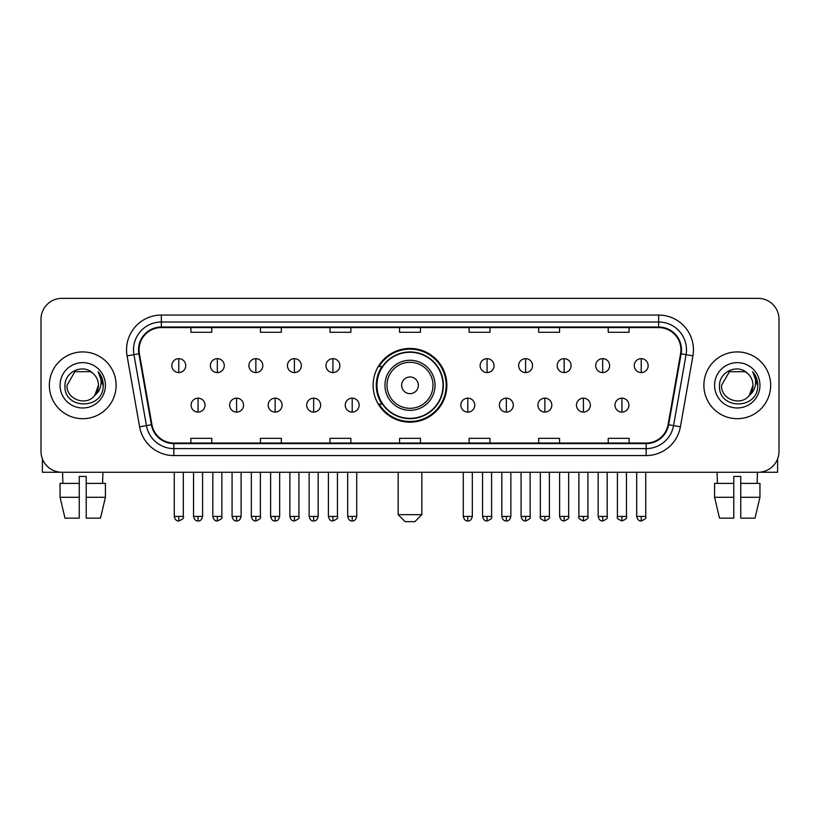 <?xml version="1.0" encoding="UTF-8"?>
<svg xmlns="http://www.w3.org/2000/svg" width="820" height="820" viewBox="0 0 820 820"><rect width="100%" height="100%" fill="white"/><g stroke="black" fill="none" stroke-linecap="round" stroke-linejoin="round"><path stroke-width="1.23" d="M373.131 385.308A36.869 36.869 0 0 0 410 422.177A36.869 36.869 0 0 0 446.869 385.308A36.869 36.869 0 0 0 410 348.438A36.869 36.869 0 0 0 373.131 385.308M381.976 404.086A33.733 33.733 0 0 1 381.976 366.53M41 319.226L41 451.389A20.869 20.869 0 0 0 61.869 472.258L758.131 472.258A20.869 20.869 0 0 0 779 451.389L779 319.226A20.869 20.869 0 0 0 758.131 298.357L61.869 298.357A20.869 20.869 0 0 0 41 319.226L41 451.389M49.343 385.308A33.384 33.384 0 0 0 82.738 418.692A33.384 33.384 0 0 0 116.122 385.308A33.384 33.384 0 0 0 82.738 351.923A33.384 33.384 0 0 0 49.343 385.308A33.384 33.384 0 0 0 82.738 418.692A33.384 33.384 0 0 0 116.122 385.308A33.384 33.384 0 0 0 82.738 351.923A33.384 33.384 0 0 0 49.343 385.308M703.878 385.308A33.384 33.384 0 0 0 737.262 418.692A33.384 33.384 0 0 0 770.656 385.308A33.384 33.384 0 0 0 737.262 351.923A33.384 33.384 0 0 0 703.878 385.308A33.384 33.384 0 0 0 737.262 418.692A33.384 33.384 0 0 0 770.656 385.308A33.384 33.384 0 0 0 737.262 351.923A33.384 33.384 0 0 0 703.878 385.308M139.072 349.832A22.263 22.263 0 0 1 161.335 327.58L658.665 327.58A22.263 22.263 0 0 1 680.59 353.697L668.074 424.647A22.263 22.263 0 0 1 646.16 443.036L173.84 443.036A22.263 22.263 0 0 1 151.925 424.647L139.41 353.697A22.263 22.263 0 0 1 139.072 349.832M138.518 349.832A22.817 22.817 0 0 0 138.867 353.799L151.372 424.739A22.817 22.817 0 0 0 173.84 443.599L646.16 443.599A22.817 22.817 0 0 0 668.628 424.739L681.133 353.799A22.817 22.817 0 0 0 658.665 327.016L161.335 327.016A22.817 22.817 0 0 0 138.518 349.832M127.079 355.87A34.778 34.778 0 0 1 161.335 315.054L658.665 315.054A34.778 34.778 0 0 1 692.92 355.87L680.405 426.82A34.778 34.778 0 0 1 646.16 455.561L173.84 455.561A34.778 34.778 0 0 1 139.595 426.82L127.079 355.87L133.937 354.66A27.818 27.818 0 0 1 161.335 322.014L658.665 322.014A27.818 27.818 0 0 1 686.063 354.66L673.558 425.611A27.818 27.818 0 0 1 646.16 448.601L173.84 448.601A27.818 27.818 0 0 1 146.442 425.611L133.937 354.66A27.818 27.818 0 0 1 133.506 349.832M758.131 298.357L61.869 298.357M61.869 472.258L758.131 472.258M779 451.389L779 319.226M668.628 424.739L673.558 425.611L686.063 354.66L692.92 355.87M399.565 327.58L399.565 332.284L420.434 332.284L420.434 327.58M330.009 327.58L330.009 332.284L350.878 332.284L350.878 327.58M260.452 327.58L260.452 332.284L281.321 332.284L281.321 327.58M190.896 327.58L190.896 332.284L211.765 332.284L211.765 327.58M469.122 327.58L469.122 332.284L489.991 332.284L489.991 327.58M538.678 327.58L538.678 332.284L559.547 332.284L559.547 327.58M608.235 327.58L608.235 332.284L629.104 332.284L629.104 327.58M420.434 443.036L420.434 438.331L399.565 438.331L399.565 443.036M350.878 443.036L350.878 438.331L330.009 438.331L330.009 443.036M281.321 443.036L281.321 438.331L260.452 438.331L260.452 443.036M211.765 443.036L211.765 438.331L190.896 438.331L190.896 443.036M489.991 443.036L489.991 438.331L469.122 438.331L469.122 443.036M559.547 443.036L559.547 438.331L538.678 438.331L538.678 443.036M629.104 443.036L629.104 438.331L608.235 438.331L608.235 443.036M93.029 373.428C83.384 363.321 64.811 371.644 64.985 385.308C63.222 409.58 102.561 410.205 103.197 386.486L103.238 385.308C103.176 380.152 101.465 375.621 98.093 371.726C100.655 375.929 101.557 380.459 100.798 385.308C100.06 389.428 98.062 392.8 94.782 395.404C86.438 406.689 66.194 399.473 67.014 385.308L74.876 371.696L90.589 371.696L93.029 373.428A15.723 15.723 0 0 1 98.451 385.308L94.782 395.404A15.723 15.723 0 0 0 98.451 385.308L94.741 395.455M60.055 385.308A22.673 22.673 0 0 0 82.738 407.981A22.673 22.673 0 0 0 105.411 385.308A22.673 22.673 0 0 0 82.738 362.635A22.673 22.673 0 0 0 60.055 385.308M98.246 371.901L103.228 385.902M42.394 458.882L42.394 472.258L123.082 472.258M60.044 483.38L60.044 497.289L64.985 518.158L60.044 497.289L60.044 483.38L79.253 483.38L79.253 476.43L86.213 476.43L86.213 483.38L105.421 483.38L105.421 497.289L100.481 518.158L105.421 497.289L86.213 497.289L86.213 483.38M102.91 472.258L102.602 483.38M79.253 483.38L79.253 518.158L64.985 518.158M60.044 497.289L79.253 497.289M100.481 518.158L86.213 518.158L86.213 497.289M62.566 472.258L62.863 483.38M414.869 521.643L405.131 521.643L398.171 514.683L421.828 514.683L414.869 521.643M418.343 385.308A8.344 8.344 0 0 0 410 376.964A8.344 8.344 0 0 0 401.656 385.308A8.344 8.344 0 0 0 410 393.651A8.344 8.344 0 0 0 418.343 385.308M435.041 385.308A25.041 25.041 0 0 0 410 360.267A25.041 25.041 0 0 0 384.959 385.308A25.041 25.041 0 0 0 410 410.348A25.041 25.041 0 0 0 435.041 385.308A25.041 25.041 0 0 1 410 410.348A25.041 25.041 0 0 1 384.959 385.308M443.036 385.308A33.036 33.036 0 0 0 410 352.272A33.036 33.036 0 0 0 376.964 385.308A33.036 33.036 0 0 0 410 418.343A33.036 33.036 0 0 0 443.036 385.308M446.172 385.308A36.172 36.172 0 0 1 379.086 404.086L382.438 404.086A33.353 33.353 0 0 0 432.068 410.318A33.353 33.353 0 0 0 432.068 360.298A33.353 33.353 0 0 0 382.438 366.53L379.086 366.53A36.172 36.172 0 0 1 446.172 385.308M178.791 358.668A6.96 6.96 0 0 0 171.841 365.617A6.96 6.96 0 0 0 178.791 372.577A6.96 6.96 0 0 0 185.75 365.617A6.96 6.96 0 0 0 178.791 358.668L178.791 372.577A6.96 6.96 0 0 0 185.75 365.617A6.96 6.96 0 0 0 178.791 358.668M217.331 358.668A6.96 6.96 0 0 0 210.371 365.617A6.96 6.96 0 0 0 217.331 372.577A6.96 6.96 0 0 0 224.28 365.617A6.96 6.96 0 0 0 217.331 358.668L217.331 372.577A6.96 6.96 0 0 0 224.28 365.617A6.96 6.96 0 0 0 217.331 358.668M255.86 358.668A6.96 6.96 0 0 0 248.911 365.617A6.96 6.96 0 0 0 255.86 372.577A6.96 6.96 0 0 0 262.82 365.617A6.96 6.96 0 0 0 255.86 358.668L255.86 372.577A6.96 6.96 0 0 0 262.82 365.617A6.96 6.96 0 0 0 255.86 358.668M294.401 358.668A6.96 6.96 0 0 0 287.441 365.617A6.96 6.96 0 0 0 294.401 372.577A6.96 6.96 0 0 0 301.35 365.617A6.96 6.96 0 0 0 294.401 358.668L294.401 372.577A6.96 6.96 0 0 0 301.35 365.617A6.96 6.96 0 0 0 294.401 358.668M332.93 358.668A6.96 6.96 0 0 0 325.97 365.617A6.96 6.96 0 0 0 332.93 372.577A6.96 6.96 0 0 0 339.89 365.617A6.96 6.96 0 0 0 332.93 358.668L332.93 372.577A6.96 6.96 0 0 0 339.89 365.617A6.96 6.96 0 0 0 332.93 358.668M487.07 358.668A6.96 6.96 0 0 0 480.11 365.617A6.96 6.96 0 0 0 487.07 372.577A6.96 6.96 0 0 0 494.029 365.617A6.96 6.96 0 0 0 487.07 358.668L487.07 372.577A6.96 6.96 0 0 0 494.029 365.617A6.96 6.96 0 0 0 487.07 358.668M525.599 358.668A6.96 6.96 0 0 0 518.65 365.617A6.96 6.96 0 0 0 525.599 372.577A6.96 6.96 0 0 0 532.559 365.617A6.96 6.96 0 0 0 525.599 358.668L525.599 372.577A6.96 6.96 0 0 0 532.559 365.617A6.96 6.96 0 0 0 525.599 358.668M564.139 358.668A6.96 6.96 0 0 0 557.18 365.617A6.96 6.96 0 0 0 564.139 372.577A6.96 6.96 0 0 0 571.089 365.617A6.96 6.96 0 0 0 564.139 358.668L564.139 372.577A6.96 6.96 0 0 0 571.089 365.617A6.96 6.96 0 0 0 564.139 358.668M602.669 358.668A6.96 6.96 0 0 0 595.72 365.617A6.96 6.96 0 0 0 602.669 372.577A6.96 6.96 0 0 0 609.629 365.617A6.96 6.96 0 0 0 602.669 358.668L602.669 372.577A6.96 6.96 0 0 0 609.629 365.617A6.96 6.96 0 0 0 602.669 358.668M641.209 358.668A6.96 6.96 0 0 0 634.249 365.617A6.96 6.96 0 0 0 641.209 372.577A6.96 6.96 0 0 0 648.159 365.617A6.96 6.96 0 0 0 641.209 358.668L641.209 372.577A6.96 6.96 0 0 0 648.159 365.617A6.96 6.96 0 0 0 641.209 358.668M198.061 398.171A6.96 6.96 0 0 0 191.101 405.131A6.96 6.96 0 0 0 198.061 412.091A6.96 6.96 0 0 0 205.02 405.131A6.96 6.96 0 0 0 198.061 398.171L198.061 412.091A6.96 6.96 0 0 0 205.02 405.131A6.96 6.96 0 0 0 198.061 398.171M236.59 398.171A6.96 6.96 0 0 0 229.641 405.131A6.96 6.96 0 0 0 236.59 412.091A6.96 6.96 0 0 0 243.55 405.131A6.96 6.96 0 0 0 236.59 398.171L236.59 412.091A6.96 6.96 0 0 0 243.55 405.131A6.96 6.96 0 0 0 236.59 398.171M275.13 398.171A6.96 6.96 0 0 0 268.171 405.131A6.96 6.96 0 0 0 275.13 412.091A6.96 6.96 0 0 0 282.08 405.131A6.96 6.96 0 0 0 275.13 398.171L275.13 412.091A6.96 6.96 0 0 0 282.08 405.131A6.96 6.96 0 0 0 275.13 398.171M313.66 398.171A6.96 6.96 0 0 0 306.711 405.131A6.96 6.96 0 0 0 313.66 412.091A6.96 6.96 0 0 0 320.62 405.131A6.96 6.96 0 0 0 313.66 398.171L313.66 412.091A6.96 6.96 0 0 0 320.62 405.131A6.96 6.96 0 0 0 313.66 398.171M352.2 398.171A6.96 6.96 0 0 0 345.24 405.131A6.96 6.96 0 0 0 352.2 412.091A6.96 6.96 0 0 0 359.15 405.131A6.96 6.96 0 0 0 352.2 398.171L352.2 412.091A6.96 6.96 0 0 0 359.15 405.131A6.96 6.96 0 0 0 352.2 398.171M467.8 398.171A6.96 6.96 0 0 0 460.85 405.131A6.96 6.96 0 0 0 467.8 412.091A6.96 6.96 0 0 0 474.759 405.131A6.96 6.96 0 0 0 467.8 398.171L467.8 412.091A6.96 6.96 0 0 0 474.759 405.131A6.96 6.96 0 0 0 467.8 398.171M506.34 398.171A6.96 6.96 0 0 0 499.38 405.131A6.96 6.96 0 0 0 506.34 412.091A6.96 6.96 0 0 0 513.289 405.131A6.96 6.96 0 0 0 506.34 398.171L506.34 412.091A6.96 6.96 0 0 0 513.289 405.131A6.96 6.96 0 0 0 506.34 398.171M544.87 398.171A6.96 6.96 0 0 0 537.92 405.131A6.96 6.96 0 0 0 544.87 412.091A6.96 6.96 0 0 0 551.829 405.131A6.96 6.96 0 0 0 544.87 398.171L544.87 412.091A6.96 6.96 0 0 0 551.829 405.131A6.96 6.96 0 0 0 544.87 398.171M583.409 398.171A6.96 6.96 0 0 0 576.45 405.131A6.96 6.96 0 0 0 583.409 412.091A6.96 6.96 0 0 0 590.359 405.131A6.96 6.96 0 0 0 583.409 398.171L583.409 412.091A6.96 6.96 0 0 0 590.359 405.131A6.96 6.96 0 0 0 583.409 398.171M621.939 398.171A6.96 6.96 0 0 0 614.979 405.131A6.96 6.96 0 0 0 621.939 412.091A6.96 6.96 0 0 0 628.899 405.131A6.96 6.96 0 0 0 621.939 398.171L621.939 412.091A6.96 6.96 0 0 0 628.899 405.131A6.96 6.96 0 0 0 621.939 398.171M777.606 458.882L777.606 472.258L696.918 472.258M733.787 483.38L733.787 497.289L714.579 497.289L719.519 518.158L714.579 497.289L714.579 483.38L733.787 483.38L733.787 476.43L740.747 476.43L740.747 483.38L759.955 483.38L759.955 497.289L755.015 518.158L759.955 497.289L740.747 497.289L740.747 483.38M757.434 472.258L757.137 483.38M733.787 497.289L733.787 518.158L719.519 518.158M755.015 518.158L740.747 518.158L740.747 497.289M717.09 472.258L717.397 483.38M747.563 373.428C737.918 363.321 719.345 371.644 719.519 385.308C717.746 409.58 757.096 410.205 757.731 386.486L757.762 385.308C757.711 380.152 755.989 375.621 752.616 371.726C755.189 375.929 756.091 380.459 755.333 385.308C754.595 389.428 752.586 392.8 749.316 395.404C740.962 406.689 720.729 399.473 721.549 385.308L729.41 371.696L745.124 371.696L747.563 373.428A15.723 15.723 0 0 1 752.985 385.308L749.316 395.404A15.723 15.723 0 0 0 752.985 385.308L749.275 395.455M714.589 385.308A22.673 22.673 0 0 0 737.262 407.981A22.673 22.673 0 0 0 759.945 385.308A22.673 22.673 0 0 0 737.262 362.635A22.673 22.673 0 0 0 714.589 385.308M752.77 371.901L757.762 385.902M658.665 315.054L658.665 327.016M133.937 354.66L138.867 353.799M173.84 455.561L173.84 443.599M646.16 443.599L646.16 455.561M139.595 426.82L151.372 424.739M681.133 353.799L686.063 354.66M161.335 315.054L161.335 327.016M673.558 425.611L680.405 426.82M433.001 385.308A23.001 23.001 0 0 0 410 362.307A23.001 23.001 0 0 0 386.999 385.308A23.001 23.001 0 0 0 410 408.309A23.001 23.001 0 0 0 433.001 385.308M178.791 516.426L174.27 516.426C175.06 519.644 176.566 521.151 178.791 520.946L178.791 516.426L183.311 516.426L183.311 472.258M217.331 516.426L212.81 516.426C213.6 519.644 215.106 521.151 217.331 520.946L217.331 516.426L221.851 516.426L221.851 472.258M255.86 516.426L251.34 516.426C252.129 519.644 253.636 521.151 255.86 520.946L255.86 516.426L260.381 516.426L260.381 472.258M294.401 516.426L289.87 516.426C290.659 519.644 292.176 521.151 294.401 520.946L294.401 516.426L298.921 516.426L298.921 472.258M332.93 516.426L328.41 516.426C329.199 519.644 330.706 521.151 332.93 520.946L332.93 516.426L337.45 516.426L337.45 472.258M487.07 516.426L482.549 516.426C483.339 519.644 484.845 521.151 487.07 520.946L487.07 516.426L491.59 516.426L491.59 472.258M525.599 516.426L521.079 516.426C521.868 519.644 523.375 521.151 525.599 520.946L525.599 516.426L530.13 516.426L530.13 472.258M564.139 516.426L559.619 516.426C560.409 519.644 561.915 521.151 564.139 520.946L564.139 516.426L568.66 516.426L568.66 472.258M602.669 516.426L598.149 516.426C598.938 519.644 600.445 521.151 602.669 520.946L602.669 516.426L607.189 516.426L607.189 472.258M641.209 516.426L636.689 516.426C637.478 519.644 638.985 521.151 641.209 520.946L641.209 516.426L645.729 516.426L645.729 472.258M198.061 516.426L193.54 516.426C194.33 519.644 195.836 521.151 198.061 520.946L198.061 516.426L202.581 516.426L202.581 472.258M236.59 516.426L232.07 516.426C232.859 519.644 234.366 521.151 236.59 520.946L236.59 516.426L241.111 516.426L241.111 472.258M275.13 516.426L270.61 516.426C271.399 519.644 272.906 521.151 275.13 520.946L275.13 516.426L279.651 516.426L279.651 472.258M313.66 516.426L309.14 516.426C309.929 519.644 311.436 521.151 313.66 520.946L313.66 516.426L318.18 516.426L318.18 472.258M352.2 516.426L347.68 516.426C348.469 519.644 349.976 521.151 352.2 520.946L352.2 516.426L356.72 516.426L356.72 472.258M467.8 516.426L463.279 516.426C464.069 519.644 465.575 521.151 467.8 520.946L467.8 516.426L472.32 516.426L472.32 472.258M506.34 516.426L501.819 516.426C502.609 519.644 504.115 521.151 506.34 520.946L506.34 516.426L510.86 516.426L510.86 472.258M544.87 516.426L540.349 516.426C539.437 517.871 540.944 519.378 544.87 520.946L544.87 516.426L549.39 516.426L549.39 472.258M583.409 516.426L578.889 516.426C577.967 517.871 579.473 519.378 583.409 520.946L583.409 516.426L587.93 516.426L587.93 472.258M621.939 516.426L617.419 516.426C616.507 517.871 618.014 519.378 621.939 520.946L621.939 516.426L626.459 516.426L626.459 472.258M421.828 472.258L421.828 514.683M398.171 472.258L398.171 514.683M174.27 516.426L174.27 472.258M183.311 516.426C184.233 517.871 182.727 519.378 178.791 520.946M212.81 516.426L212.81 472.258M221.851 516.426C222.763 517.871 221.256 519.378 217.331 520.946M251.34 516.426L251.34 472.258M260.381 516.426C261.303 517.871 259.796 519.378 255.86 520.946M289.87 516.426L289.87 472.258M298.921 516.426C299.833 517.871 298.326 519.378 294.401 520.946M328.41 516.426L328.41 472.258M337.45 516.426C338.373 517.871 336.866 519.378 332.93 520.946M482.549 516.426L482.549 472.258M491.59 516.426C492.512 517.871 491.006 519.378 487.07 520.946M521.079 516.426L521.079 472.258M530.13 516.426C531.042 517.871 529.535 519.378 525.599 520.946M559.619 516.426L559.619 472.258M568.66 516.426C569.572 517.871 568.065 519.378 564.139 520.946M598.149 516.426L598.149 472.258M607.189 516.426C608.112 517.871 606.605 519.378 602.669 520.946M636.689 516.426L636.689 472.258M645.729 516.426C646.642 517.871 645.135 519.378 641.209 520.946M193.54 516.426L193.54 472.258M202.581 516.426C201.792 519.644 200.285 521.151 198.061 520.946M232.07 516.426L232.07 472.258M241.111 516.426C240.321 519.644 238.815 521.151 236.59 520.946M270.61 516.426L270.61 472.258M279.651 516.426C278.861 519.644 277.355 521.151 275.13 520.946M309.14 516.426L309.14 472.258M318.18 516.426C317.391 519.644 315.885 521.151 313.66 520.946M347.68 516.426L347.68 472.258M356.72 516.426C355.931 519.644 354.424 521.151 352.2 520.946M463.279 516.426L463.279 472.258M472.32 516.426C471.531 519.644 470.024 521.151 467.8 520.946M501.819 516.426L501.819 472.258M510.86 516.426C510.071 519.644 508.564 521.151 506.34 520.946M540.349 516.426L540.349 472.258M549.39 516.426C550.312 517.871 548.805 519.378 544.87 520.946M578.889 516.426L578.889 472.258M587.93 516.426C588.842 517.871 587.335 519.378 583.409 520.946M617.419 516.426L617.419 472.258M626.459 516.426C627.382 517.871 625.875 519.378 621.939 520.946"/></g></svg>
